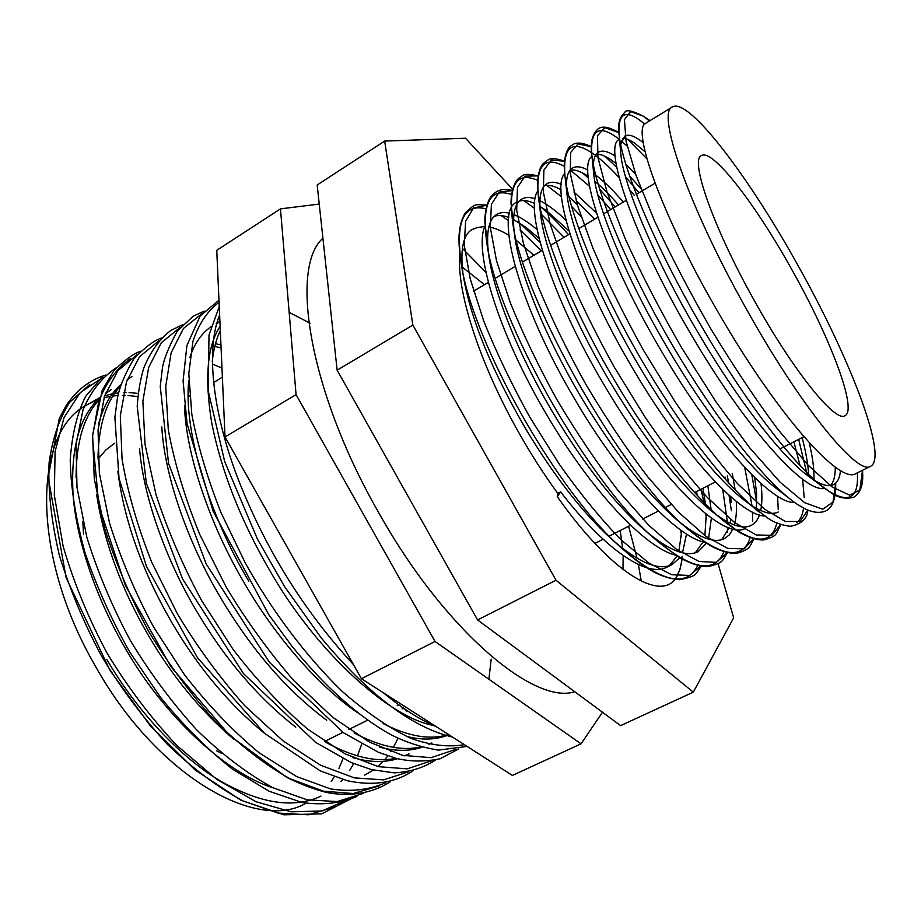 <?xml version="1.0" encoding="UTF-8"?>
<svg xmlns="http://www.w3.org/2000/svg" width="921" height="921" viewBox="0 0 921 921"><rect width="100%" height="100%" fill="white"/><g stroke="black" fill="none" stroke-linecap="round" stroke-linejoin="round"><path stroke-width="1.38" d="M221.673 753.424L216.539 750.73M620.213 530.519L622.688 548.432M623.172 555.559L622.987 569.489M793.004 271.718C830.627 338.836 857.601 409.88 845.041 415.693C835.658 423.211 793.257 371.025 753.942 299.889C713.061 226.98 689.668 159.483 701.445 155.603C712.785 148.269 756.717 205.913 793.004 271.718M744.916 306.405C687.676 204.335 656.27 111.971 672.365 106.963C688.712 96.947 749.786 178.029 799.037 267.366C850.06 358.419 888.316 457.507 870.702 466.222C858.107 476.606 799.923 405.885 744.916 306.405M672.365 106.963L646.001 123.092C630.54 127.812 662.821 218.991 722.087 318.977C779.224 416.649 840.309 485.16 856.023 473.498L870.702 466.222M643.261 142.663C634.88 136.009 628.698 133.821 624.726 136.112L620.685 144.632M644.792 124.116C626.349 108.586 617.772 111.948 619.085 134.224L620.8 153.784C622.964 183.371 654.06 258.352 697.876 332.32C736.8 398.678 780.766 455.481 807.579 475.593C819.218 484.4 827.875 487.416 833.528 484.642C837.523 482.546 839.837 477.826 840.482 470.47M645.114 151.815L634.845 143.354C629.837 139.911 625.716 138.277 622.481 138.449M619.522 139.29L619.384 139.37C602.495 145.023 632.957 236.467 691.809 335.658C745.181 426.86 804.47 493.322 824.56 488.383M635.594 174.138L625.796 164.468M615.159 156.052C607.814 151.24 602.23 149.962 598.397 152.218C594.08 154.774 592.537 162.084 593.746 174.127C596.578 205.844 626.188 278.326 667.967 348.794C704.968 411.791 747.115 465.876 774.975 487.382L776.599 488.637M640.958 188.598L629.504 175.923M616.068 163.501L611.855 160.335C605.408 155.845 600.158 153.865 596.106 154.394M591.973 156.305C576.016 166.183 605.201 256.452 661.992 352.075C713.28 439.72 771.902 504.443 794.524 502.382M623.333 202.079C612.442 189.427 602.564 179.952 593.7 173.643M587.874 170.028C581.301 166.528 576.155 165.884 572.425 168.106C568.464 170.466 566.461 176.256 566.427 185.466M594.425 154.647C572.355 138.772 562.547 146.025 564.999 176.418L567.048 194.78C570.583 228.304 598.777 298.07 638.506 365.015C673.585 424.627 713.694 475.938 742.28 498.664L744.064 500.08M618.498 204.957C610.036 195.217 602.127 187.32 594.782 181.264M588.139 176.291C580.737 171.306 574.727 169.257 570.111 170.155M564.7 173.585C550.01 187.826 578.077 276.484 632.623 368.262C681.966 452.591 739.816 515.599 764.637 516.036M596.474 213.05L573.841 191.936M561.234 184.315C555.248 181.782 550.436 181.598 546.798 183.774C540.569 187.539 538.555 198.199 540.731 215.767C545.013 250.811 571.826 317.572 609.483 381.006C644.93 440.077 678.282 482.892 709.527 509.451C728.097 524.544 741.969 529.874 751.168 525.431C754.955 523.485 757.73 520.008 759.468 514.977M594.644 219.152L576.178 200.743M560.958 189.657L561.039 189.726C554.361 185.961 548.847 184.637 544.472 185.731M537.783 190.992C524.222 209.055 551.219 295.998 603.681 384.195C659.056 478.92 724.413 542.388 745.745 528.113M565.955 220.292C556.388 211.07 547.696 204.531 539.89 200.686M535.147 198.752C529.621 196.933 525.074 197.106 521.516 199.247C515.38 202.931 512.801 212.509 513.78 227.971M514.482 234.763L514.816 237.146C519.905 273.41 545.324 336.856 580.886 396.755C613.962 451.923 645.897 492.908 676.693 519.686C697.968 537.438 713.89 543.758 724.436 538.67L729.374 534.825L732.966 528.988M568.959 230.906L546.625 210.771L539.879 206.281M534.617 203.483C528.504 200.674 523.358 199.88 519.191 201.112M516.462 202.332C494.243 211.45 517.89 303.815 575.176 399.898C620.927 478.103 676.923 537.703 705.29 542.411M537.104 229.628C528.619 222.398 520.895 217.391 513.93 214.628M509.555 213.223C504.386 211.968 500.057 212.394 496.569 214.501C489.189 218.979 486.369 230.78 488.095 249.879M488.901 256.314L489.304 258.905C495.233 296.101 519.248 355.897 552.715 412.263C583.419 463.539 613.766 502.555 643.767 529.345C667.944 550.079 686.041 557.539 698.072 551.737L706.476 543.183M539.073 238.412L526.098 227.464L513.573 219.555M508.749 217.448C503.085 215.353 498.249 214.973 494.243 216.308M484.976 226.036C473.382 250.316 498.411 333.655 547.086 415.371C591.201 490.766 646.162 548.732 675.933 555.202M830.466 485.54C833.758 482.086 835.359 475.927 835.278 467.085M813.911 480.037C814.371 470.182 812.806 457.737 809.202 442.713M808.65 476.399L808.615 475.109L808.65 476.399M808.58 474.43C808.016 464 805.863 451.727 802.122 437.613M750.235 504.581C762.45 512.709 771.786 515.196 778.245 512.018M760.7 510.522C762.197 503.361 762.3 494.358 761.022 483.502M756.268 508.3L756.578 493.737L754.771 477.677M734.382 524.993C736.178 518.707 736.812 510.821 736.282 501.369M735.177 489.984L732.241 473.302M721.638 539.741L729.11 527.86M730.238 523.255L730.813 519.548M731.136 502.394L730.652 496.661M728.707 483.053L727.302 475.823M708.583 538.301L711.403 518.12M711.139 509.727L707.858 485.758M695.32 552.807L703.08 541.859M704.887 535.654L706.269 514.275M705.44 504.109L702.976 488.257M463.735 278.13L464.23 281.032C472.162 322.292 492.401 371.128 524.958 427.563C553.279 474.902 581.865 511.823 610.704 538.348C637.965 562.432 658.411 571.193 672.042 564.619L679.871 557.619M682.496 552.807L686.513 534.019M459.936 254.783C456.091 289.424 479.093 362.298 518.074 431.35C530.646 453.708 543.874 474.396 557.769 493.391L560.636 491.883C605.132 549.883 647.29 578.02 666.839 567.198L672.042 564.619M669.348 565.713L677.131 555.962M678.789 551.76L681.782 530.841M76.075 477.734C76.121 442.805 83.592 417.052 98.489 400.485M105.374 393.797L111.476 389.364L105.604 393.152M273.272 787.904C225.749 773.099 163.604 715.398 125.693 648.937C97.304 600.745 77.03 542.918 73.173 496.246C70.353 449.736 79.022 417.121 99.169 398.379M305.277 803.619C255.428 831.962 155.568 774.411 95.174 665.733C30.854 554.926 33.352 433.25 85.584 405.666L99.364 397.826M104.66 395.811L112.374 393.82M114.63 393.417L118.579 392.91M123.529 392.576L126.488 392.53M129.101 392.588L138.231 393.417M88.543 403.916L97.856 399.656M104.027 397.722L110.601 396.341M112.949 396.007L117.969 395.523M122.942 395.362L125.221 395.385M127.927 395.5L137.885 396.571M212.267 361.4C213.568 349.301 216.251 339.009 220.315 330.535M433.4 725.426C388.547 717.436 315.097 650.56 269.381 569.857C240.738 520.342 221.57 471.621 211.865 423.683C204.37 378.473 207.121 346.031 220.131 326.368M289.159 312.334L310.227 323.294M248.785 581.197C208.008 513.078 183.337 428.737 188.793 380.477M216.216 323.409L219.9 321.337M357.555 712.681C318.482 686.237 274.965 636.054 244.595 583.5C210.011 525.315 185.881 454.214 184.465 405.344M189.945 357.244C194.757 342.785 202.298 332.274 212.555 325.723M216.803 323.363L219.935 321.993M326.713 720.222C286.627 690.347 251.111 649.259 220.154 596.958C187.596 542.101 164.433 475.305 161.808 426.907M215.491 343.717L220.948 344.88M295.791 727.187C257.903 697.681 224.655 658.699 196.046 610.22C165.538 558.748 143.377 496.384 139.578 448.861M214.8 346.4L221.086 347.954M264.73 733.496C229.341 704.623 198.522 667.886 172.273 623.298C142.387 571.722 124.231 521.056 117.819 471.287M212.302 363.991L221.973 368.078M97.971 457.944C98.628 425.398 106.111 401.452 120.432 386.106M127.167 379.855L131.922 376.493M233.485 739.045C200.905 711.093 172.688 676.82 148.822 636.204C121.284 588.876 103.877 541.583 96.59 494.301M98.57 424.27C103.002 407.14 110.485 393.82 121.008 384.287M127.317 379.406L128.422 378.692M491.181 659.148L488.89 679.226M448.469 734.486C430.51 740.277 408.728 736.65 383.124 723.595M448.884 734.751C436.496 739.908 422.29 740.426 406.276 736.316M431.811 742.982L428.875 744.283M420.575 746.896C402.051 751.271 379.889 746.62 354.101 732.932M421.968 747.265C409.338 751.444 395.121 751.363 379.325 747.023M404.895 755.876L409.097 753.873L404.549 755.796M395.823 758.305C376.102 762.519 352.547 757.062 325.148 741.935M397.492 758.743C384.138 762.784 369.16 762.381 352.559 757.534M406.034 709.918L405.919 710.644M397.964 738.274L393.451 747.322M392.081 749.659L390.757 751.72M387.833 755.865L384.828 759.583M383.24 761.345L377.817 766.548M373.304 770.06L364.474 775.252M403.11 707.915L402.961 708.974M556.008 580.23L477.573 619.937L620.604 725.621L693.306 692.155L556.008 580.23L412.861 325.078L337.132 370.184L477.573 619.937M602.472 712.221L581.059 743.834L512.398 775.436L361.446 678.731L225.023 436.945L216.757 250.316L280.468 208.871L319.23 204.071M581.059 743.834L435.034 641.477L361.446 678.731M718.069 563.629L733.646 617.853L693.306 692.155M412.861 325.078L384.656 141.074L465.519 138.231L512.594 189.266M384.656 141.074L317.181 184.983L337.132 370.184M435.034 641.477L296.067 394.637L225.023 436.945M296.067 394.637L280.468 208.871M361.734 744.099L357.44 755.865M353.699 763.613L349.807 770.186M342.739 779.5L341.035 781.365M320.945 796.112C293.822 808.983 259.964 803.745 219.371 780.409C178.835 756.026 135.94 709.458 106.744 659.367M342.992 758.743L338.951 768.367M334.358 776.771L331.215 781.492M484.803 226.474L477.239 227.602L471.943 229.571C463.217 234.947 460.189 249.177 462.872 272.248M477.239 227.602L471.748 229.686M560.636 491.883L557.297 496.684C610.796 572.655 660.081 601.54 675.634 578.515L679.917 569.592L682.139 558.92M681.287 563.652L682.127 556.238M681.563 536.356L680.815 530.151M83.512 534.307L82.821 521.321M98.04 459.142L105.673 450.139L114.538 443.277M557.769 493.391L557.297 496.684M533.95 255.255L516.612 240.6M508.841 235.327C501.496 230.78 494.83 227.971 488.844 226.9M462.307 267.102L484.492 284.681M574.739 691.74C533.743 705.21 443.485 629.296 377.645 510.764C309.007 390.527 289.574 267.527 322.914 238.205M628.617 526.225L637.033 558.241M638.357 564.492L641.281 581.116M436.335 726.715C420.08 719.877 402.431 708.571 383.389 692.788M353.48 664.628C303.239 610.243 264.315 547.201 236.732 475.489C210.598 405.528 206.811 345.778 219.624 315.051M464.357 744.663C448.573 747.438 430.867 745.377 411.261 738.481C389.928 728.499 367.168 713.038 342.98 692.108C306.532 657.041 272.121 611.072 245.239 562.904L220.971 512.56C207.363 478.045 197.647 445.315 191.821 414.358L188.805 373.638L192.88 341.576C198.602 324.157 207.329 311.056 219.06 302.261M455.089 749.59L431.109 757.672L402.707 755.358L369.689 742.222L332.608 717.217L294.202 680.999C268.978 651.987 246.275 620.627 226.094 586.919L199.661 534.226C184.822 497.639 174.368 462.803 168.29 429.704L165.722 386.463L171.099 352.927L183.394 328.498L202.033 313.577M431.742 760.746L407.186 768.851L378.347 766.675L344.984 753.792L307.718 729.179C281.722 706.948 256.809 680.308 232.978 649.247L201.595 600.504C182.98 565.978 167.806 530.738 156.052 494.784L145.023 444.429L142.87 401.199L148.661 367.467L161.302 342.727L180.286 327.3M408.659 771.752L383.562 779.88L354.309 777.865L320.612 765.236L283.173 740.991L244.756 705.762C219.682 677.499 197.244 646.876 177.442 613.893L151.712 562.213C137.413 526.225 127.524 491.791 122.044 458.934L120.317 415.716L126.488 381.824L139.497 356.772L158.792 340.874M385.853 782.62C369.528 789.942 351.108 792.037 330.581 788.917L296.574 776.53L258.962 752.664C232.909 731.055 208.077 705.095 184.499 674.782L153.623 627.097C135.445 593.251 120.743 558.598 109.553 523.14L99.364 473.221L98.052 430.038L104.603 395.972L117.946 370.645L137.563 354.297M406.702 710.379L406.645 711.047M363.311 793.361L337.19 801.569L307.165 799.831L272.846 787.697C247.795 774.031 222.398 754.771 196.668 729.893C171.743 702.343 149.57 672.411 130.137 640.107C112.155 606.594 97.695 572.229 86.758 537.001L76.984 487.313L76.063 444.141L82.982 409.937C90.926 391.229 102.127 377.103 116.587 367.56M348.219 799.463L321.959 810.975L291.082 811.815L255.923 801.673L216.746 779.35L176.556 745.204C150.422 717.217 127.259 686.525 107.066 653.127C88.508 618.428 73.864 582.843 63.146 546.372L54.327 495.279L55.087 451.52L64.067 417.524L80.3 392.53L103.002 377.368M379.015 785.981L353.273 793.522L323.685 791.231L289.804 778.659C265.064 764.764 239.967 745.354 214.501 720.429C189.807 692.891 167.76 663.016 148.362 630.827C130.368 597.487 115.781 563.284 104.603 528.228L94.264 478.713L92.641 435.575L98.789 401.268C106.157 382.526 116.76 368.273 130.609 358.511M402.281 707.34L402.201 708.537M356.899 796.469C340.574 803.331 322.362 805.357 302.261 802.548L269.151 791.243L232.725 769.334C207.501 749.452 183.348 725.345 160.266 697.001L129.688 651.941C111.775 620.236 96.924 587.299 85.135 553.13C75.821 519.421 70.848 488.406 70.215 460.086C71.976 434.424 77.122 413.161 85.653 396.318L102.749 376.47M335.06 806.842L308.397 814.797L278.015 813.059L243.489 801.132C218.415 787.743 193.111 768.874 167.564 744.536C142.882 717.574 120.962 688.24 101.817 656.546C84.133 623.667 69.961 589.843 59.289 555.087C51.334 521.102 47.927 490.317 49.089 462.722C52.555 438.12 59.485 417.915 69.858 402.097L89.763 384.448M188.218 395.351L189.611 396.157M675.634 578.515C678.835 573.518 680.987 566.979 682.093 558.886M540.074 242.327L519.605 222.986M486.841 205.21L473.498 207.996L465.577 221.351L464.299 245.331L470.205 278.798L483.675 320.842C496.039 351.764 511.351 383.758 529.61 416.833L559.427 464.414C580.092 493.598 600.573 518.673 620.892 539.66L648.637 562.904L671.685 574.739L689.576 575.429L701.261 565.724M706.395 518.834L705.762 513.872M703.897 502.521L701.054 489.235M568.522 234.682C558.483 223.193 548.974 213.741 539.971 206.339M512.467 190.578L499.194 192.086L491.4 204.358L490.317 227.579L496.488 260.655L510.292 302.71C522.944 333.886 538.52 366.259 557.009 399.829C576.937 433.284 597.361 463.62 618.279 490.824L648.868 525.361L676.417 549.261L699.062 561.499L716.365 562.351L727.291 552.588M731.378 510.752L729.041 495.222M725.69 479.691L725.023 476.997M577.421 205.026L568.867 196.61M538.255 175.888L525.051 176.153L517.464 187.447L516.693 210.092L523.312 243.006L537.68 285.337C550.77 316.928 566.76 349.83 585.664 384.034C605.983 418.157 626.683 449.103 647.762 476.859L678.397 512.03L705.636 536.206L727.705 548.398L744.122 548.87L753.965 538.509M756.705 502.21L751.824 474.776M615.205 206.914L599.559 189.093M588.3 177.96L582.579 172.952M564.538 161.244L551.357 160.058L543.885 170.12L543.332 191.948L550.286 224.459L565.126 266.883C578.572 298.795 594.931 332.17 614.18 366.984L645.322 417.501C666.643 448.631 687.434 475.42 707.696 497.858L734.659 522.564L756.199 534.974L771.821 535.331L780.686 524.602M638.978 192.765L625.509 176.74M616.771 167.38L604.855 156.225M591.397 146.773L578.089 143.86L570.64 152.506L570.26 173.367L577.548 205.464L592.871 248.025C606.755 280.364 623.54 314.314 643.226 349.865L674.966 401.591C696.598 433.515 717.54 460.961 737.802 483.928L764.465 509.06L785.394 521.505L800.073 521.482L807.775 510.073M807.314 475.386L798.68 439.375M646.945 158.826L627.811 139.462M619.349 139.393C599.203 123.759 590.05 129.009 591.858 155.142C590.039 143.089 592.088 134.362 598.005 128.952C599.824 127.616 604.625 124.254 618.947 132.659L604.913 127.685L597.464 135.675L597.948 157.479L607.031 192.04L625.025 238.286C640.878 273.215 659.781 309.744 681.701 347.873L715.859 401.66L749.337 447.376L780.018 482.097L804.724 502.728L822.718 509.221L832.987 502.072L835.704 483.122C835.957 498.48 832.619 507.77 825.677 510.982C820.151 513.216 813.704 512.698 806.336 509.44C799.704 506.032 794.363 502.624 790.322 499.217L774.975 487.382M649.478 120.962L643.192 116.115L630.551 111.568L624.426 119.684L626.084 141.304L636.054 175.416L654.578 220.994C670.592 255.439 689.438 291.554 711.127 329.361C733.738 366.57 755.922 399.818 777.669 429.105L807.74 464.783L831.997 486.887L849.646 495.187L859.846 490.041L862.517 470.286M541.237 250.915L519.997 229.79M508.438 220.499L501.105 215.606M485.966 208.802C463.228 203.15 455.101 222.134 461.594 265.743C473.175 342.163 556.745 492.044 622.435 548.812C661.819 582.521 686.985 587.966 697.922 565.172M702.585 543.125L702.642 541.732M697.416 495.682L696.483 491.572M564.101 237.319L540.431 213.292M534.514 208.319L523.692 200.548M511.662 194.561C489.868 187.159 481.579 203.219 486.795 242.741C496.407 318.574 588.956 484.561 656.328 540.178C692.327 570.007 714.846 573.852 723.871 551.679M727.429 532.269L727.498 527.261M727.337 521.793L722.709 489.339M581.047 216.447L571.457 206.269M561.465 196.795L546.786 185.374M537.703 180.355C516.739 171.214 508.323 184.499 512.444 220.2C519.928 294.34 621.825 477.02 690.025 530.841C723.123 557.412 743.212 559.611 750.27 537.415M752.641 521.102L752.503 512.134M752.008 505.744L744.698 467.384M610.681 209.608L597.798 194.849M589.544 186.33L570.398 170.097M564.308 166.333C543.908 155.304 535.308 165.884 538.52 198.084C543.183 234.233 569.316 300.994 606.824 367.042C645.057 434.263 690.082 493.196 723.572 520.86C753.815 544.438 771.556 545.163 776.794 523.059M778.245 509.589L777.577 496.2M634.396 195.494L629.4 189.381M619.142 177.603C610.635 168.301 602.748 160.899 595.473 155.419M591.397 146.75C585.422 143.826 580.495 142.651 576.627 143.239C575.383 143.089 573.23 144.16 570.168 146.451C565.563 150.307 564.055 161.774 564.308 166.206L564.999 176.418C568.925 211.116 596.463 280.847 636.238 350.763C676.67 421.772 724.079 483.905 756.993 510.303L759.284 512.111M796.849 522.679C800.326 519.709 802.571 514.839 803.573 508.07M804.229 497.697L802.594 479.196M800.073 465.704L793.89 441.827M627.143 146.071L621.387 141.028M593.746 174.127L591.858 155.142C595.116 188.103 624.081 260.516 666.148 334.288C708.767 409.074 758.397 474.327 790.322 499.217M650.007 120.639L643.192 116.115C632.071 110.566 625.935 109.334 624.783 112.408C619.476 117.128 617.577 124.404 619.085 134.224C621.698 165.089 652.16 239.944 696.506 317.549C741.313 396.088 792.923 464.38 823.501 487.589C847.746 504.777 859.028 499.861 857.336 472.841M462.388 248.371L485.943 272.351M398.735 704.807L397.25 705.544M367.629 720.176L348.898 729.432M342.934 732.379L324.491 741.486M803.883 436.715L779.926 448.953M715.341 481.936L694.561 492.551M671.225 504.466L665.722 507.275M658.423 511.005L642.72 519.03M630.574 525.235L608.62 536.436M603.117 539.257L594.897 543.448M452.476 737.053C411.986 727.463 368.204 694.365 321.118 637.758L284.635 586.712L257.373 538.958L224.689 461.548L208.273 391.045L208.998 335.048L219.256 306.601M467.097 746.413L438.327 750.131C420.816 747.196 404.733 741.9 390.078 734.244C357.705 716.031 324.986 686.675 291.922 646.185L268.667 614.514L213.05 511.028L187.055 423.625L183.083 380.776L186.917 345.536L200.179 315.926L218.968 300.2M458.808 748.9L440.203 758.72C425.514 761.851 410.939 761.771 396.479 758.478L378.37 752.25L343.498 732.759L269.416 662.326L206.189 563.917L168.531 463.286L160.254 386.44L162.234 369.321C163.478 360.03 168.497 347.275 177.293 331.076L193.318 316.145L204.197 311.137M435.76 759.94C423.648 767.792 409.764 772.097 394.096 772.857L371.382 769.588L351.385 762.634L315.684 742.418L243.501 673.631L182.565 578.964L146.37 483.318L137.206 406.368C138.15 392.438 140.303 379.763 143.653 368.342C150.273 351.937 159.345 339.285 170.88 330.397L182.68 324.676M412.988 770.831C394.913 782.931 372.982 786.223 347.182 780.709L320.163 770.831L264.431 733.231L197.439 657.675L146.474 566.427L119.051 478.483L114.883 417.397L117.439 398.045C119.511 386.97 124.98 373.88 133.856 358.81C145.127 347.182 154.325 340.263 161.44 338.053M390.481 781.584C373.097 793.315 349.623 796.941 326.69 792.486C313.854 789.274 300.522 784.208 286.673 777.312L229.663 735.522L170.696 666.413L125.325 585.284L98.892 505.79L92.376 436.105L102.231 390.343L113.744 370.875C124.508 360.215 133.418 353.676 140.453 351.281M351.903 798.357L321.717 813.819L283.99 814.82L240.888 800.188L195.114 769.968L150.181 725.633L109.979 670.384L66.082 577.617L48.168 477.274L59.289 418.456L66.036 405.712C76.408 390.262 89.567 380.062 105.512 375.1M862.586 470.24L862.655 473.175C863.311 485.068 860.352 493.08 853.79 497.202C846.065 499.274 838.628 497.904 831.49 493.092L807.579 475.593M634.845 143.354L633.901 142.709M611.855 160.335L610.819 159.632M682.772 552.163L682.726 552.853M486.921 204.946C475.224 205.21 476.974 201.906 465.416 212.751C461.72 218.622 459.602 226.186 459.061 235.431C458.716 244.03 459.556 254.138 461.594 265.743L464.23 281.032M701.71 565.77C694.929 573.841 698.993 575.867 679.71 579.677C658.538 578.192 641.419 565.494 622.435 548.812L610.704 538.348M512.513 190.394C506.608 189.358 502.463 189.277 500.08 190.175C497.593 191.338 498.825 189.645 492.447 194.849C486.829 200.237 484.584 214.432 484.86 222.019L489.304 258.905M727.648 552.658C721.604 560.59 724.942 562.593 708.145 566.542C698.901 567.324 684.499 560.901 677.119 555.985L656.328 540.178L643.767 529.345M538.278 175.773C522.944 173.286 525.212 174.069 518.396 178.547C512.882 183.337 510.775 196.714 511.04 203.472L514.816 237.146M754.218 538.566C749.176 546.694 751.191 548.743 737.894 553.026C729.674 554.845 714.984 548.732 708.422 544.403L690.025 530.841L676.693 519.686M564.55 161.187C558.114 159.068 553.889 158.297 551.863 158.884C550.148 158.4 547.132 160.104 542.826 164.007C538.612 168.439 537.242 181.333 537.53 185.236L540.731 215.767M780.858 524.659C775.045 535.377 777.785 535.343 765.04 539.694C757.546 541.352 743.166 534.928 738.32 531.59L709.527 509.451M807.867 510.107C807.268 518.776 801.385 524.187 790.218 526.328C781.066 525.016 773.79 522.403 768.379 518.5L742.28 498.664M655.027 183.221L636.284 194.366M626.222 200.352L603.531 213.856M597.844 217.241L578.699 228.638M569.869 233.888L550.528 245.389M542.308 250.282L522.771 261.898M515.127 266.445L495.429 278.177M488.349 282.39L473.613 291.151M222.375 377.161L213.476 382.606"/></g></svg>

